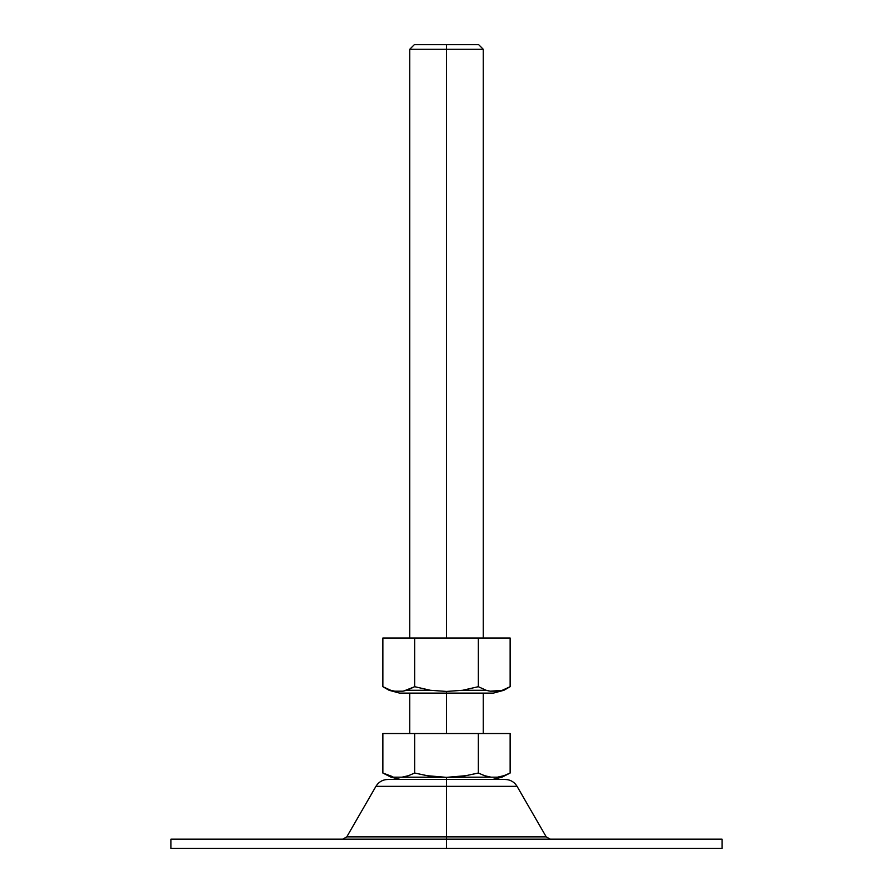 <?xml version="1.0" encoding="UTF-8"?>
<svg xmlns="http://www.w3.org/2000/svg" width="893" height="893" viewBox="0 0 893 893"><rect width="100%" height="100%" fill="white"/><g stroke="black" fill="none" stroke-linecap="round" stroke-linejoin="round"><path stroke-width="1.34" d="M342.812 839.163L346.785 836.864L446.5 836.864L346.785 836.864L446.5 836.864L446.5 848.35L722.057 848.35L722.057 839.163L446.5 839.163L446.5 836.864L546.215 836.864L517.069 786.353L446.5 786.353L446.5 836.864L446.5 786.353L517.069 786.353L446.5 786.353L446.5 779.466L505.137 779.466L446.5 779.466L446.5 786.353L375.931 786.353C378.677 781.933 382.662 779.634 387.863 779.466L446.5 779.466L387.863 779.466L446.5 779.466L446.5 777.356L391 777.167L402.051 777.167L408.402 775.704L414.687 773.037L427.278 775.704L446.5 777.356L465.8 775.693L478.313 773.037L484.609 775.704L490.949 777.167L497.513 777.167L503.853 775.704L510.137 773.037L510.137 733.533L478.313 733.533L478.313 773.037L478.313 733.533L414.687 733.533L414.687 773.037L414.687 733.533L382.863 733.533L382.863 773.037L392.775 776.709M170.943 848.35L446.5 848.35L446.5 839.163L170.943 839.163L170.943 848.35L722.057 848.35M517.069 786.353C514.323 781.933 510.338 779.634 505.137 779.466L446.5 779.466L446.5 777.356L490.949 777.167L484.598 775.704L478.313 773.037L465.8 775.693L453.064 777.167L459.415 776.609M446.5 836.864L546.215 836.864L446.5 836.864M722.057 839.163L446.5 839.163M446.5 49.238L446.5 44.65L414.352 44.65L478.648 44.65L446.5 44.65L446.5 49.238L409.764 49.238L446.5 49.238L446.5 638.015L446.5 49.238L483.236 49.238L446.5 49.238M446.5 733.533L446.5 693.124L446.5 733.533M389.147 775.704L382.863 773.037L382.863 733.533L510.137 733.533L510.137 773.037L503.853 775.704L497.513 777.167L453.064 777.167L462.574 776.196M408.402 775.704L402.051 777.167L439.936 777.167L427.278 775.704L414.687 773.037L408.402 775.704L402.051 777.167L408.391 775.704M427.234 775.704L414.687 773.037L427.245 775.704M449.603 777.323L446.589 777.356M503.842 775.704L497.513 777.167L502 777.167L497.513 777.167M484.609 775.704L478.313 773.037L484.598 775.704M392.328 776.609L382.863 773.037L391 777.167L400.577 779.466M432.748 776.508L433.596 776.609M487.779 776.609L487.076 776.441M510.137 686.695L503.909 690.289L498.249 691.182L502.279 690.289L510.137 686.695L510.137 638.015L414.687 638.015L414.687 686.695L414.687 638.015L382.863 638.015L478.313 638.015L478.313 686.695L462.596 690.289L446.5 691.439L446.5 693.124L399.651 693.124L446.5 693.124L446.5 691.439L430.404 690.289L406.817 690.289L402.799 691.182L394.751 691.182L389.091 690.289L394.751 691.182L390.721 690.289L382.863 686.695L382.863 638.015L382.863 686.695L389.091 690.289L399.651 693.124L493.349 693.124L503.909 690.289L490.201 691.182L486.183 690.289L478.313 686.695L478.313 638.015L510.137 638.015L510.137 686.695L504.244 689.586M489.308 691.048L486.183 690.289L462.596 690.289L486.183 690.289L478.313 686.695L462.596 690.289L446.5 691.439L430.404 690.289L414.687 686.695L403.703 691.037M402.944 691.16L403.725 691.037M406.817 690.289L430.404 690.289L414.687 686.695L407.253 690.144M402.799 691.182L394.751 691.182M390.721 690.289L386.781 688.726M498.249 691.182L490.201 691.182M446.5 693.124L493.349 693.124L446.5 693.124M346.785 836.864L375.931 786.353M546.215 836.864L550.188 839.163M409.764 638.015L409.764 49.238L414.352 44.65M409.764 693.124L409.764 733.533M510.137 773.037L502 777.167L492.423 779.466M478.648 44.65L483.236 49.238L483.236 638.015M483.236 693.124L483.236 733.533"/></g></svg>
